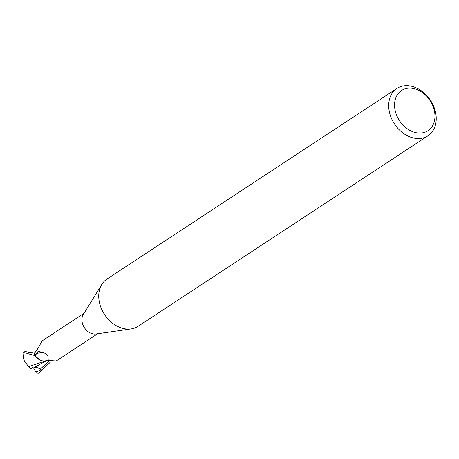 <?xml version="1.0" encoding="UTF-8"?>
<svg xmlns="http://www.w3.org/2000/svg" width="459" height="459" viewBox="0 0 459 459"><rect width="100%" height="100%" fill="white"/><g stroke="black" fill="none" stroke-linecap="round" stroke-linejoin="round"><path stroke-width="0.69" d="M428.006 135.755L138.056 326.338A28.297 21.516 -123.3 0 1 131.113 328.931A28.297 21.516 -123.3 0 1 103.051 312.057A28.297 21.516 -123.3 0 1 101.835 284.385A28.297 21.516 -123.3 0 1 106.964 279.043L396.92 88.461A28.297 21.516 -123.3 0 1 431.925 102.736A28.297 21.516 -123.3 0 1 428.006 135.755A28.297 21.516 -123.3 0 1 393.002 121.474A28.297 21.516 -123.3 0 1 396.92 88.461M131.113 328.931L95.988 333.997A12.307 9.358 -123.3 0 1 83.785 326.659A12.307 9.358 -123.3 0 1 83.251 314.622L101.835 284.385M431.305 102.627A24.052 18.291 -123.3 0 1 426.365 131.607A24.052 18.291 -123.3 0 1 398.223 118.554A24.052 18.291 -123.3 0 1 403.163 89.58A24.052 18.291 -123.3 0 1 431.305 102.627M34.551 353.195L34.196 353.172A12.663 9.628 -123.3 0 0 34.855 355.691L36.611 357.739L40.776 360.39L36.611 357.739L34.855 355.691A12.663 9.628 -123.3 0 1 34.196 353.172L25.021 351.531L24.591 351.812A12.737 9.685 -123.3 0 0 23.369 352.822C25.738 352.512 24.505 352.942 34.741 355.524L39.669 359.89A10.924 8.308 -123.3 0 1 35.332 356.178A12.307 9.358 -123.3 0 1 34.494 353.258L37.391 349.242L42.113 341.043M35.332 356.178L35.354 354.755L38.177 351.353L44.001 352.805L46.273 354.044L47.874 355.513L48.264 360.487L56.21 360.998L97.658 333.756M41.97 341.364A13.856 2.8 -83.6 0 0 42.033 340.98L84.135 313.187M35.354 354.755A13.15 9.364 119.8 0 1 47.92 356.356M48.264 360.487L46.422 360.579A10.924 8.308 -123.3 0 1 39.669 359.89M50.341 362.18L39.015 372.811L38.252 373.305L36.295 372.84L35.578 371.612L36.754 371.612L41.293 369.684L40.352 369.156C37.753 367.682 35.871 367.057 34.712 367.28L33.564 366.988L30.965 368.663M34.712 367.286L46.875 360.43M45.797 360.774L28.527 366.684L23.914 360.177L22.95 353.476L23.369 352.822M31.051 368.709L28.355 366.483M34.442 352.891L35.676 351.795M34.741 355.524A12.732 9.685 -123.3 0 1 34.138 353.172M35.578 371.612L33.576 367.969L34.683 367.275M34.557 367.252A5.732 4.355 -123.3 0 1 34.132 367.63M35.9 372.134L36.754 371.612M40.352 369.156L48.688 361.067M38.699 373.012A12.737 9.685 -123.3 0 1 38.579 373.098L38.579 373.098A12.737 9.685 -123.3 0 1 38.292 373.276M31.958 352.581L34.626 353.109M33.972 353.166L34.477 352.856M23.311 352.862L24.591 351.812M39.015 372.811L38.252 373.305"/></g></svg>
